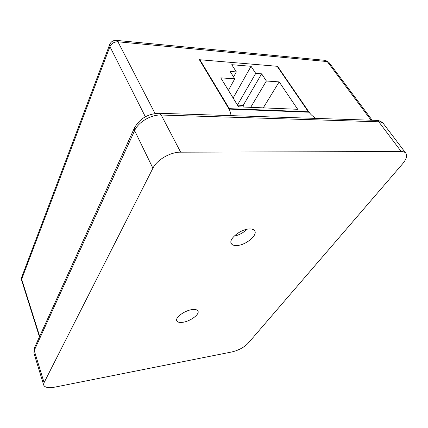 <?xml version="1.0" encoding="UTF-8"?>
<svg xmlns="http://www.w3.org/2000/svg" width="428" height="428" viewBox="0 0 428 428"><rect width="100%" height="100%" fill="white"/><g stroke="black" fill="none" stroke-linecap="round" stroke-linejoin="round"><path stroke-width="0.64" d="M277.595 66.329L199.368 59.701L229.039 109.087C230.307 111.232 230.655 113.131 230.082 114.784L229.681 115.587L230.082 114.784C230.655 113.131 230.307 111.232 229.039 109.087L309.07 112.211C310.744 114.592 313.077 116.657 316.067 118.412C313.077 116.657 310.744 114.592 309.07 112.211L277.595 66.329L277.398 66.661M191.953 309.621C184.473 310.567 174.945 317.662 176.801 320.818C177.583 322.273 179.653 322.755 183.013 322.257C190.455 321.23 199.823 314.27 197.971 311.06C197.217 309.663 195.211 309.187 191.953 309.621M248.994 228.98C240.29 229.376 228.37 239.263 231.264 243.521C232.19 245.1 234.207 245.763 237.305 245.506C245.945 244.971 257.683 235.288 254.778 230.927C253.884 229.435 251.958 228.787 248.994 228.98M375.827 120.364L376.565 120.386C377.566 120.418 380.76 120.605 383.509 123.767L405.862 153.278C407.44 155.797 406.338 159.323 402.561 163.865L248.176 343.208C244.083 347.37 238.717 350.27 232.083 351.907L54.955 387.105C48.621 388.233 44.876 387.57 43.715 385.109L44.084 382.643L152.903 168.22L134.617 130.604L34.224 350.505L44.084 382.643M180.648 152.175L401.213 151.528L378.791 121.798L161.206 115.02L180.648 152.175C170.414 151.994 156.883 159.847 152.903 168.22M405.862 153.278C404.968 152.122 403.417 151.539 401.213 151.528M229.301 108.653L199.887 59.743L277.151 66.292L308.326 111.772L229.301 108.653L229.055 109.087M199.662 60.193L199.887 59.743M308.326 111.772L308.058 112.168M231.762 64.698L236.342 71.915L230.13 71.444L234.763 78.827L220.773 77.859L238.524 106.834L297.695 109.295L279.174 81.887L266.382 81.004L261.631 73.835L255.725 73.386L251.076 66.292L231.762 64.698M233.126 98.023L251.076 66.292M237.449 105.079L255.725 73.386M244.217 107.07L243.184 105.4L237.492 105.154M243.184 105.4L261.631 73.835M250.685 107.342L266.382 81.004M263.252 107.861L279.174 81.887M228.402 90.313L234.763 78.827M233.576 76.933L236.342 71.915M234.143 236.16C239.081 235.079 243.361 232.784 246.999 229.269M184.136 312.301L186.806 311.07M145.354 116.774L109.926 46.62L21.668 279.227L39.681 336.36M371.081 120.209L327.27 61.568L117.946 41.789L155.048 113.5M21.796 276.959L21.609 280.212L21.625 277.408L109.616 44.742L109.926 46.62C111.531 43.394 114.206 41.783 117.946 41.789L116.507 40.393C113.206 40.205 110.906 41.655 109.616 44.742L109.782 44.309M116.09 40.355L325.489 60.369L328.907 62.381L372.205 120.241M324.975 60.321L328.907 62.381M158.734 113.27L159.339 113.286L161.206 115.02C151.186 114.49 138.228 122.114 134.617 130.604L134.306 128.234L34.24 348.333L33.93 353.1L43.715 385.109M383.509 123.767C382.557 122.536 380.984 121.884 378.791 121.798L376.565 120.386L159.339 113.286C147.911 113.65 139.571 118.631 134.306 128.234L134.59 127.603M34.524 347.707L33.93 353.1M21.609 280.212L39.451 336.863"/></g></svg>

